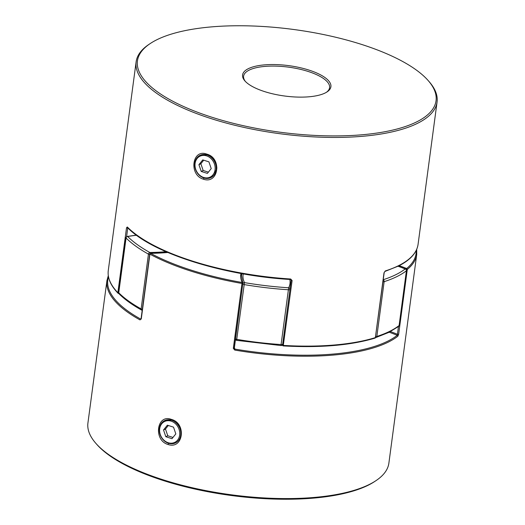 <?xml version="1.0" encoding="UTF-8"?>
<svg xmlns="http://www.w3.org/2000/svg" width="525" height="525" viewBox="0 0 525 525"><rect width="100%" height="100%" fill="white"/><g stroke="black" fill="none" stroke-linecap="round" stroke-linejoin="round"><path stroke-width="0.79" d="M203.628 177.45A11.602 9.686 -116.1 0 0 215.053 169.824A11.602 9.686 -116.1 0 0 206.515 155.846A11.602 9.686 -116.1 0 0 195.09 163.465A11.602 9.686 -116.1 0 0 203.628 177.45M207.001 154.921A12.39 10.342 63.9 0 1 216.024 165.841A12.39 10.342 63.9 0 1 210.912 177.588A12.39 10.342 63.9 0 1 203.923 177.988A12.39 10.342 63.9 0 1 194.893 167.068A12.39 10.342 63.9 0 1 200.012 155.328A12.39 10.342 63.9 0 1 207.001 154.921M202.762 159.902L198.916 164.686L201.226 171.432L207.375 173.394L211.227 168.604L208.917 161.857L202.762 159.902M203.707 160.197L200.865 163.734L198.916 164.686M200.865 163.734L203.175 170.481L208.386 172.141M203.175 170.481L201.226 171.432M168.23 442.739A11.602 9.686 63.9 0 1 159.692 428.754A11.602 9.686 63.9 0 1 171.117 421.135A11.602 9.686 63.9 0 1 179.655 435.113A11.602 9.686 63.9 0 1 168.23 442.739M171.603 420.21A12.39 10.342 -116.1 0 0 164.614 420.617A12.39 10.342 -116.1 0 0 159.495 432.357A12.39 10.342 -116.1 0 0 168.525 443.277A12.39 10.342 -116.1 0 0 175.514 442.87A12.39 10.342 -116.1 0 0 180.633 431.13A12.39 10.342 -116.1 0 0 171.603 420.21M165.828 436.721L163.518 429.975L167.363 425.184L173.519 427.147L175.829 433.893L171.983 438.683L165.828 436.721L167.777 435.77L165.467 429.023L163.518 429.975M172.988 437.43L167.777 435.77M165.467 429.023L168.308 425.486M211.129 177.476L216.523 169.654C218.348 165.263 211.627 155.026 207.106 154.868L200.228 155.216M203.398 179.189C188.58 175.002 192.117 148.404 206.745 154.107C222.226 157.992 218.662 184.577 203.398 179.189L204.028 177.936M248.423 68.637A44.553 15.323 -172.4 0 1 306.823 69.431A44.553 15.323 -172.4 0 1 327.088 91.882A44.553 15.323 -172.4 0 1 325.06 93.037A44.553 15.323 -172.4 0 1 282.483 95.707A44.553 15.323 -172.4 0 1 244.906 80.916A44.553 15.323 -172.4 0 1 248.423 68.637M326.458 92.282A43.372 14.917 7.6 0 0 329.588 87.668A43.372 14.917 7.6 0 0 298.653 68.919A43.372 14.917 7.6 0 0 249.29 70.055A43.372 14.917 7.6 0 0 243.6 76.197A43.372 14.917 7.6 0 0 245.411 81.467M157.192 39.585A150.629 51.811 7.6 0 0 150.321 43.49A150.629 51.811 7.6 0 0 218.846 119.378A150.629 51.811 7.6 0 0 416.286 122.082A150.629 51.811 7.6 0 0 428.177 80.561A150.629 51.811 7.6 0 0 301.14 30.555A150.629 51.811 7.6 0 0 157.192 39.585M428.177 80.561L429.142 81.657A151.81 52.211 -172.4 0 1 437.069 102.014A151.81 52.211 -172.4 0 1 417.152 123.506A151.81 52.211 -172.4 0 1 244.387 127.49A151.81 52.211 -172.4 0 1 136.119 61.858A151.81 52.211 -172.4 0 1 149.107 44.297L150.321 43.49M290.476 279.444L290.522 279.497C223.02 275.638 151.456 252.906 127.463 227.509L127.463 227.509A0.774 0.663 -44.7 0 1 127.299 226.977L126.518 227.817L127.732 228.073L126.584 236.716M292.11 280.547L290.686 279.005L290.522 279.497L292.11 280.547L283.231 345.863A0.774 0.722 -152.2 0 1 282.562 345.089M291.217 280.199L282.562 345.043L283.454 345.424A151.81 52.211 7.6 0 0 375.362 337.614L384.188 272.6L384.877 271.471A0.774 0.591 72.3 0 0 385.238 270.972L384.188 272.58M136.119 61.858L108.275 270.539C107.369 277.955 110.624 285.515 118.027 293.226A0.774 0.669 -43.9 0 0 118.486 293.409A0.774 0.492 -100 0 0 118.788 293.429L118.716 293.449A0.774 0.774 0 0 1 118.027 293.226A0.774 0.669 -43.9 0 1 117.862 292.701L126.518 227.817M384.877 271.471A0.774 0.591 72.3 0 1 384.864 271.471L398.527 266.004C410.288 260.078 416.804 252.866 418.071 244.368A151.81 52.211 7.6 0 1 398.16 265.867A151.81 52.211 7.6 0 1 385.238 270.972M168 444.478C183.284 449.853 186.808 423.268 171.347 419.39C156.739 413.687 153.175 440.265 168 444.478L168.63 443.225M164.837 420.512L171.708 420.158C178.185 422.861 181.322 427.79 181.125 434.943M416.712 249.323L416.725 254.461L388.881 463.142A151.81 52.211 -172.4 0 1 375.893 480.703A151.81 52.211 -172.4 0 1 368.97 484.641A151.81 52.211 -172.4 0 1 223.893 493.736A151.81 52.211 -172.4 0 1 95.858 443.343A151.81 52.211 -172.4 0 1 87.931 422.986L106.929 280.632A151.81 52.211 -172.4 0 0 140.037 319.915L141.186 318.721M233.323 348.351L234.747 350.07L234.957 349.099L234.202 348.141L233.323 348.351L241.979 283.467A151.81 52.211 -172.4 0 1 149.914 254.159L141.258 319.036M390.423 331.59A101.207 34.807 -172.4 0 1 397.418 334.274L397.235 335.311A0.774 0.689 51.9 0 1 397.858 336.21L398.633 334.307L407.288 269.423A0.774 0.689 -129.1 0 0 406.665 268.524A0.774 0.44 112.2 0 0 406.087 269.325M95.858 443.343L96.823 444.439A150.629 51.811 7.6 0 0 223.86 494.445A150.629 51.811 7.6 0 0 367.808 485.415A150.629 51.811 7.6 0 0 374.679 481.51L375.893 480.703M108.491 276.892A151.036 51.949 7.6 0 0 140.733 319.095A0.774 0.545 118.9 0 0 140.037 319.915M167.803 252.479A101.981 35.077 -172.4 0 1 150.609 253.332L150.432 253.306M234.275 348.548L242.858 283.264A0.774 0.709 154.5 0 0 242.196 282.496A151.036 51.949 7.6 0 1 150.609 253.332A0.774 0.538 118.5 0 0 149.914 254.159L149.842 253.844M240.968 273.473A101.981 35.077 -172.4 0 0 242.196 282.496L241.979 283.467L242.872 283.323A0.774 0.774 0 0 0 242.799 282.883L241.441 275.395A101.207 34.807 7.6 0 1 241.815 273.623M127.076 236.486A1.549 0.984 80 0 1 127.221 236.44A1.549 0.984 80 0 1 127.68 236.526A150.262 51.68 7.6 0 0 149.835 252.486A99.658 34.276 7.6 0 0 166.012 251.705M289.99 289.334A1.549 1.444 -152.3 0 0 288.658 287.779A99.658 34.276 7.6 0 0 289.826 279.451M383.237 279.72A150.262 51.68 7.6 0 0 405.169 268.964A1.549 0.879 -67.8 0 1 405.562 268.971L398.219 266.162M280.96 345.457L288.658 287.779A150.262 51.68 7.6 0 1 244.466 282.614L236.736 339.353A151.81 52.211 7.6 0 0 281.387 344.571A1.549 0.532 -172.4 0 0 282.66 344.302M236.768 340.285L236.736 339.353A1.549 0.532 -172.4 0 1 236.198 339.222A1.549 0.532 -172.4 0 1 235.469 338.796M282.529 344.735A1.549 1.549 0 0 1 281.059 345.555L236.703 340.371A1.549 1.549 0 0 1 235.561 339.511A1.549 1.417 -25.4 0 1 235.436 339.019M242.819 283.717A1.549 1.417 -25.4 0 1 244.466 282.614A99.658 34.276 7.6 0 1 243.252 273.879M142.229 310.262A1.549 1.549 0 0 1 141.579 310.072C132.202 304.861 124.701 299.453 119.083 293.849A1.549 1.326 -45 0 1 118.748 292.786A151.81 52.211 7.6 0 0 141.133 308.91A1.549 1.096 -61 0 0 141.579 310.072A1.549 1.096 -61 0 0 142.137 310.157A1.549 0.564 -90.6 0 0 142.236 310.229M150.163 253.365A1.549 0.564 -90.6 0 0 149.835 252.486A1.549 1.096 -61 0 0 148.444 254.12A151.81 52.211 -172.4 0 1 126.059 237.996A1.549 1.326 -45 0 1 127.68 236.526A99.658 34.276 7.6 0 1 136.526 235.252M207.106 154.868L206.745 154.107M384.018 272.738L375.362 337.614A0.774 0.584 72.8 0 1 374.994 338.113A0.774 0.774 0 0 0 375.533 337.477L375.46 337.345M108.275 270.539A151.81 52.211 7.6 0 0 117.862 292.701L118.643 292.963M127.299 226.977A151.81 52.211 7.6 0 0 290.686 279.005M291.224 280.127L282.562 345.043A0.774 0.774 0 0 0 283.283 345.916C320.25 347.963 350.825 345.365 374.994 338.113M171.708 420.158L171.347 419.39M397.858 336.21A151.81 52.211 -172.4 0 1 387.962 342.28A151.81 52.211 -172.4 0 1 234.747 350.07M416.725 254.461A151.81 52.211 -172.4 0 1 407.288 269.423L406.186 269.43M234.294 347.583A100.432 34.545 7.6 0 0 234.957 349.099A151.036 51.949 7.6 0 0 387.391 341.348A151.036 51.949 7.6 0 0 397.235 335.311A100.432 34.545 7.6 0 0 389.176 332.227M242.845 283.375L234.202 348.141M398.633 334.307L397.418 334.274L398.455 326.543M399.19 265.663A101.981 35.077 -172.4 0 1 406.665 268.524A151.036 51.949 7.6 0 0 416.194 250.445M242.78 284.012A1.549 0.532 7.6 0 0 243.508 284.432A1.549 0.532 7.6 0 0 244.046 284.563A151.81 52.211 -172.4 0 0 288.697 289.78A1.549 0.532 7.6 0 0 289.8 289.649A1.549 0.532 7.6 0 0 289.971 289.511M389.406 331.465A151.81 52.211 7.6 0 0 399.098 325.553L406.409 270.769A151.81 52.211 -172.4 0 1 384.142 281.669L376.832 336.459A151.81 52.211 7.6 0 0 389.406 331.465M375.533 337.463A1.549 1.181 -107.9 0 0 376.103 337.457L388.756 332.43L398.619 326.419A1.549 1.378 -127.7 0 0 399.098 325.553A1.549 0.532 -172.4 0 0 399.203 325.395L406.514 270.605A1.549 1.549 0 0 0 405.562 268.971M126.059 237.996L118.748 292.786A1.549 0.532 -172.4 0 1 118.643 292.55L125.954 237.759A1.549 0.532 7.6 0 0 126.059 237.996M142.367 309.258A1.549 0.532 -172.4 0 1 141.566 309.087A1.549 0.532 -172.4 0 1 141.133 308.91L148.444 254.12A1.549 0.532 7.6 0 0 148.877 254.303A1.549 0.532 7.6 0 0 149.671 254.468M406.514 270.605A1.549 0.532 7.6 0 1 406.409 270.769A1.549 1.378 -127.7 0 0 405.169 268.964A99.658 34.276 7.6 0 0 398.055 266.241M375.526 337.529A1.549 1.549 0 0 0 376.103 337.457A1.549 1.181 -107.9 0 0 376.832 336.459A1.549 0.532 -172.4 0 1 375.657 336.525M382.968 281.735A1.549 0.532 7.6 0 0 384.142 281.669A1.549 1.181 -107.9 0 0 383.23 279.799M437.069 102.014L418.071 244.368M108.288 275.678L106.929 280.632M141.015 319.147L149.743 253.956A0.774 0.774 0 0 1 150.504 253.28L167.678 252.427M136.362 235.134L127.221 236.44A1.549 1.549 0 0 0 125.954 237.759M398.619 326.419A1.549 1.549 0 0 0 399.203 325.395M290.922 279.615L291.158 280.599M241.92 273.643L241.402 275.743M118.643 292.55A1.549 1.549 0 0 0 119.083 293.849"/></g></svg>
